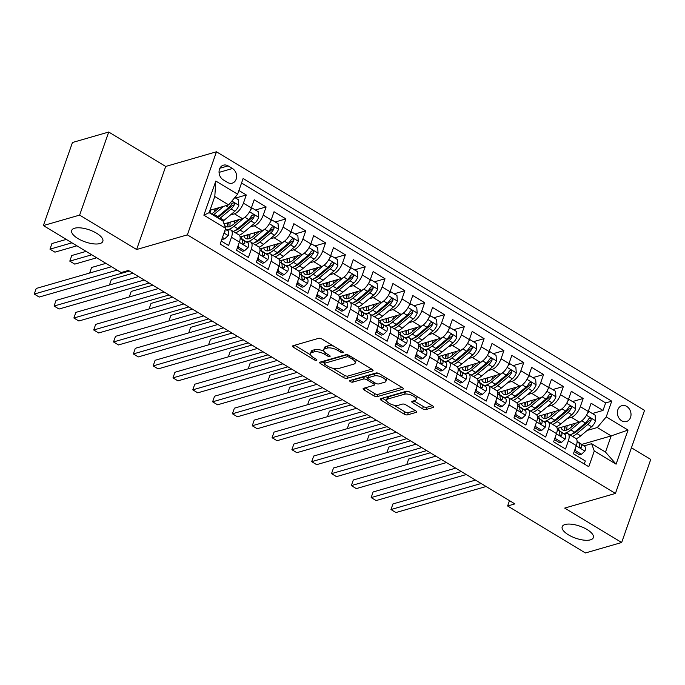 <?xml version="1.0" encoding="UTF-8"?>
<svg xmlns="http://www.w3.org/2000/svg" width="685" height="685" viewBox="0 0 685 685"><rect width="100%" height="100%" fill="white"/><g stroke="black" fill="none" stroke-linecap="round" stroke-linejoin="round"><path stroke-width="1.03" d="M343.057 352.689A1.772 0.685 -160.7 0 0 343.365 352.45A1.772 0.685 -160.7 0 0 342.688 351.576L322.018 339.092A2.534 0.976 -160.7 0 0 318.653 338.33L293.026 345.728A2.534 0.976 -160.7 0 0 292.581 346.062A2.534 0.976 -160.7 0 0 293.548 347.312L314.218 359.796A1.772 0.685 -160.7 0 0 316.573 360.327A1.772 0.685 -160.7 0 0 316.89 360.096A1.772 0.685 -160.7 0 0 316.213 359.223L313.533 357.604A8.1 3.125 -160.7 0 1 310.451 353.614A8.1 3.125 -160.7 0 1 311.863 352.527L314.004 351.91A8.1 3.125 -160.7 0 1 324.784 354.359L327.456 355.977A1.772 0.685 -160.7 0 0 329.819 356.508A1.772 0.685 -160.7 0 0 330.127 356.268A1.772 0.685 -160.7 0 0 329.451 355.395L326.779 353.785A8.1 3.125 -160.7 0 1 323.688 349.787A8.1 3.125 -160.7 0 1 325.11 348.708L327.242 348.091A8.1 3.125 -160.7 0 1 338.022 350.532L340.693 352.15A1.772 0.685 -160.7 0 0 343.057 352.689M565.082 524.513A16.5 6.37 -160.7 0 0 562.188 526.722A16.5 6.37 -160.7 0 0 571.889 536.663A16.5 6.37 -160.7 0 0 590.453 539.84A16.5 6.37 -160.7 0 0 593.338 537.631A16.5 6.37 -160.7 0 0 583.637 527.698A16.5 6.37 -160.7 0 0 565.082 524.513M74.588 228.233A16.5 6.37 -160.7 0 0 71.694 230.443A16.5 6.37 -160.7 0 0 81.395 240.375A16.5 6.37 -160.7 0 0 99.95 243.552A16.5 6.37 -160.7 0 0 102.844 241.351A16.5 6.37 -160.7 0 0 93.143 231.41A16.5 6.37 -160.7 0 0 74.588 228.233M626.715 406.402A8.254 6.687 73.9 0 0 621.912 405.657A8.254 6.687 73.9 0 0 617.373 412.533A8.254 6.687 73.9 0 0 621.68 420.77A8.254 6.687 73.9 0 0 626.484 421.515A8.254 6.687 73.9 0 0 631.022 414.639A8.254 6.687 73.9 0 0 626.715 406.402M422.576 408.791A2.534 0.976 -160.7 0 0 425.942 409.553L433.134 407.481A2.534 0.976 -160.7 0 0 433.579 407.138A2.534 0.976 -160.7 0 0 432.612 405.888L409.656 392.025A2.534 0.976 -160.7 0 0 406.291 391.263L380.663 398.661A2.534 0.976 -160.7 0 0 380.218 398.995A2.534 0.976 -160.7 0 0 381.185 400.245L404.141 414.108A2.534 0.976 -160.7 0 0 407.507 414.879L416.189 412.37A2.534 0.976 -160.7 0 0 416.634 412.027A2.534 0.976 -160.7 0 0 415.667 410.786L405.845 404.852A2.534 0.976 -160.7 0 0 402.48 404.082L398.173 405.332A6.773 2.612 -160.7 0 1 390.561 404.022A6.773 2.612 -160.7 0 1 386.58 399.946A6.773 2.612 -160.7 0 1 387.761 399.038L404.63 394.175A6.773 2.612 -160.7 0 1 412.25 395.476A6.773 2.612 -160.7 0 1 416.223 399.552A6.773 2.612 -160.7 0 1 415.041 400.46L412.224 401.273A2.534 0.976 -160.7 0 0 411.788 401.607A2.534 0.976 -160.7 0 0 412.747 402.857L422.576 408.791L423.364 406.548A2.534 0.976 -160.7 0 0 426.729 407.31L432.295 405.7M564.68 508.09L621.663 542.503L585.401 552.975L507.619 505.984L514.872 503.895L128.412 270.455L121.159 272.553L43.378 225.562L79.631 215.099L136.615 249.511L187.373 234.861L615.438 493.431L564.68 508.09M372.631 370.936A2.534 0.976 -160.7 0 0 373.077 370.594A2.534 0.976 -160.7 0 0 372.109 369.352L349.162 355.481A2.534 0.976 -160.7 0 0 345.788 354.719L320.169 362.117A2.534 0.976 -160.7 0 0 319.724 362.451A2.534 0.976 -160.7 0 0 320.683 363.701L343.639 377.572A2.534 0.976 -160.7 0 0 347.012 378.334L372.631 370.936L372.94 370.054M379.404 373.753L402.36 387.624A2.534 0.976 -160.7 0 1 403.328 388.866A2.534 0.976 -160.7 0 1 402.883 389.208L377.255 396.606A2.534 0.976 -160.7 0 1 373.89 395.836L364.069 389.902A2.534 0.976 -160.7 0 1 363.101 388.66A2.534 0.976 -160.7 0 1 363.547 388.318L373.933 385.321A2.534 0.976 -160.7 0 0 374.378 384.979A2.534 0.976 -160.7 0 0 373.411 383.737L366.895 379.798A2.534 0.976 -160.7 0 0 363.529 379.036L352.707 382.153A1.772 0.685 -160.7 0 1 350.72 381.819A1.772 0.685 -160.7 0 1 349.675 380.749A1.772 0.685 -160.7 0 1 349.984 380.509L376.039 372.991A2.534 0.976 -160.7 0 1 379.404 373.753M592.345 413.526L603.014 410.443L591.121 403.259L588.252 411.454L580.323 406.667A10.318 4.538 121.1 0 1 571.384 417.319L567.308 418.501M572.523 401.556L583.192 398.473L571.307 391.289L568.439 399.483L560.51 394.697A10.318 4.538 121.1 0 1 551.562 405.349L547.486 406.53M552.709 389.585L563.378 386.503L551.485 379.319L548.616 387.513L540.688 382.727A10.318 4.538 121.1 0 1 531.74 393.378L527.673 394.56M532.887 377.615L543.556 374.532L531.671 367.348L528.803 375.543L520.874 370.756A10.318 4.538 121.1 0 1 511.926 381.408L507.85 382.59M513.074 365.636L523.742 362.562L511.849 355.378L508.981 363.572L501.052 358.786A10.318 4.538 121.1 0 1 492.104 369.438L488.037 370.611M493.251 353.666L503.92 350.592L492.035 343.408L489.167 351.602L481.238 346.815A10.318 4.538 121.1 0 1 472.29 357.467L468.215 358.64M473.438 341.695L484.107 338.621L472.213 331.437L469.345 339.632L461.416 334.845A10.318 4.538 121.1 0 1 452.468 345.497L448.401 346.67M453.616 329.725L464.284 326.642L452.4 319.467L449.523 327.661L441.602 322.866A10.318 4.538 121.1 0 1 432.655 333.526L428.579 334.7M433.802 317.754L444.471 314.672L432.577 307.496L429.709 315.691L421.78 310.896A10.318 4.538 121.1 0 1 412.832 321.556L408.765 322.729M413.98 305.784L424.649 302.701L412.764 295.518L409.887 303.72L401.967 298.925A10.318 4.538 121.1 0 1 393.019 309.586L388.943 310.759M394.166 293.814L404.835 290.731L392.942 283.547L390.073 291.742L382.144 286.955A10.318 4.538 121.1 0 1 373.197 297.615L369.129 298.788M374.344 281.843L385.013 278.761L373.128 271.577L370.251 279.771L362.331 274.985A10.318 4.538 121.1 0 1 353.383 285.645L349.307 286.818M354.53 269.873L365.199 266.79L353.306 259.606L350.437 267.801L342.509 263.014A10.318 4.538 121.1 0 1 333.561 273.666L329.494 274.848M334.708 257.902L345.377 254.82L333.492 247.636L330.615 255.83L322.695 251.044A10.318 4.538 121.1 0 1 313.747 261.696L309.671 262.877M314.894 245.932L325.563 242.85L313.67 235.666L310.802 243.86L302.873 239.074A10.318 4.538 121.1 0 1 293.925 249.725L289.849 250.907M295.072 233.962L305.741 230.879L293.848 223.695L290.979 231.89L283.059 227.103A10.318 4.538 121.1 0 1 274.111 237.755L270.036 238.937M275.259 221.983L285.928 218.909L274.034 211.725L271.166 219.919L263.237 215.133A10.318 4.538 121.1 0 1 254.289 225.785L250.213 226.958M255.436 210.012L266.105 206.939L254.212 199.755L251.344 207.949A10.318 4.538 121.1 0 1 242.396 218.601L224.055 223.901M221.229 241.026L228.602 245.478L231.47 237.284A10.318 4.538 121.1 0 0 230.999 230.134A10.318 4.538 121.1 0 0 228.816 229.98L227.266 230.425M230.999 230.134L238.928 234.921A10.318 4.538 121.1 0 1 239.399 242.07L236.522 250.265L248.415 257.449L251.284 249.254A10.318 4.538 121.1 0 0 250.821 242.105A10.318 4.538 121.1 0 0 248.629 241.951L247.088 242.396M250.821 242.105L258.742 246.891A10.318 4.538 -58.9 0 1 259.213 254.041L256.344 262.244L268.237 269.419L271.106 261.225A10.318 4.538 121.1 0 0 270.635 254.075A10.318 4.538 121.1 0 0 268.451 253.921L266.902 254.366M270.635 254.075L278.564 258.861A10.318 4.538 -58.9 0 1 279.035 266.02L276.158 274.214L288.051 281.389L290.919 273.195A10.318 4.538 121.1 0 0 290.457 266.045A10.318 4.538 121.1 0 0 288.265 265.891L286.724 266.337M290.457 266.045L298.377 270.832A10.318 4.538 -58.9 0 1 298.848 277.99L295.98 286.184L307.873 293.368L310.742 285.166A10.318 4.538 121.1 0 0 310.271 278.016A10.318 4.538 121.1 0 0 308.087 277.862L306.537 278.307M310.271 278.016L318.2 282.802A10.318 4.538 -58.9 0 1 318.671 289.96L315.794 298.155L327.687 305.339L330.555 297.144A10.318 4.538 121.1 0 0 330.093 289.986A10.318 4.538 121.1 0 0 327.901 289.832L326.36 290.277M330.093 289.986L338.013 294.773A10.318 4.538 -58.9 0 1 338.484 301.931L335.616 310.125L347.509 317.309L350.377 309.115A10.318 4.538 121.1 0 0 349.907 301.957A10.318 4.538 121.1 0 0 347.723 301.802L346.173 302.248M349.907 301.957L357.835 306.743A10.318 4.538 -58.9 0 1 358.306 313.901L355.438 322.096L367.323 329.279L370.191 321.085A10.318 4.538 121.1 0 0 369.729 313.927A10.318 4.538 121.1 0 0 367.537 313.773L365.995 314.227M369.729 313.927L377.658 318.713A10.318 4.538 -58.9 0 1 378.12 325.872L375.252 334.066L387.145 341.25L390.013 333.056A10.318 4.538 121.1 0 0 389.542 325.897A10.318 4.538 121.1 0 0 387.359 325.752L385.809 326.197M389.542 325.897L397.471 330.692A10.318 4.538 -58.9 0 1 397.942 337.842L395.074 346.036L406.958 353.22L409.827 345.026A10.318 4.538 121.1 0 0 409.365 337.868A10.318 4.538 121.1 0 0 407.173 337.722L405.631 338.167M409.365 337.868L417.293 342.663A10.318 4.538 -58.9 0 1 417.756 349.812L414.887 358.007L426.781 365.191L429.649 356.996A10.318 4.538 121.1 0 0 429.178 349.838A10.318 4.538 121.1 0 0 426.995 349.692L425.445 350.138M429.178 349.838L437.107 354.633A10.318 4.538 -58.9 0 1 437.578 361.783L434.71 369.977L446.594 377.161L449.463 368.967A10.318 4.538 121.1 0 0 449 361.817A10.318 4.538 121.1 0 0 446.808 361.663L445.267 362.108M449 361.817L456.929 366.603A10.318 4.538 -58.9 0 1 457.392 373.753L454.523 381.947L466.416 389.131L469.285 380.937A10.318 4.538 121.1 0 0 468.814 373.787A10.318 4.538 121.1 0 0 466.631 373.633L465.081 374.078M468.814 373.787L476.743 378.574A10.318 4.538 -58.9 0 1 477.214 385.724L474.345 393.918L486.23 401.102L489.107 392.907A10.318 4.538 121.1 0 0 488.636 385.758A10.318 4.538 121.1 0 0 486.444 385.604L484.903 386.049M488.636 385.758L496.565 390.544A10.318 4.538 -58.9 0 1 497.027 397.694L494.159 405.897L506.052 413.072L508.921 404.878A10.318 4.538 121.1 0 0 508.45 397.728A10.318 4.538 121.1 0 0 506.266 397.574L504.717 398.019M508.45 397.728L516.379 402.515A10.318 4.538 -58.9 0 1 516.85 409.673L513.981 417.867L525.866 425.042L528.743 416.848A10.318 4.538 121.1 0 0 528.272 409.698A10.318 4.538 121.1 0 0 526.08 409.544L524.539 409.99M528.272 409.698L536.201 414.485A10.318 4.538 -58.9 0 1 536.663 421.643L533.795 429.837L545.688 437.021L548.557 428.819A10.318 4.538 121.1 0 0 548.086 421.669A10.318 4.538 121.1 0 0 545.902 421.515L544.361 421.96M548.086 421.669L556.014 426.455A10.318 4.538 -58.9 0 1 556.485 433.614L553.617 441.808L565.502 448.992L568.379 440.797A10.318 4.538 121.1 0 0 567.908 433.639A10.318 4.538 121.1 0 0 565.716 433.485L564.175 433.93M588.252 411.454A10.318 4.538 -58.9 0 1 579.304 422.114L557.205 428.493M568.439 399.483A10.318 4.538 -58.9 0 1 559.491 410.144L537.382 416.523M548.616 387.513A10.318 4.538 -58.9 0 1 539.669 398.165L517.569 404.552M528.803 375.543A10.318 4.538 -58.9 0 1 519.855 386.194L497.747 392.582M508.981 363.572A10.318 4.538 -58.9 0 1 500.033 374.224L477.924 380.612M489.167 351.602A10.318 4.538 -58.9 0 1 480.219 362.254L458.111 368.641M469.345 339.632A10.318 4.538 -58.9 0 1 460.397 350.283L438.289 356.671M449.523 327.661A10.318 4.538 -58.9 0 1 440.583 338.313L418.475 344.692M429.709 315.691A10.318 4.538 -58.9 0 1 420.761 326.343L398.653 332.722M409.887 303.72A10.318 4.538 -58.9 0 1 400.948 314.372L378.839 320.751M390.073 291.742A10.318 4.538 -58.9 0 1 381.125 302.402L359.017 308.781M370.251 279.771A10.318 4.538 -58.9 0 1 361.312 290.431L339.203 296.81M350.437 267.801A10.318 4.538 -58.9 0 1 341.49 278.461L319.381 284.84M330.615 255.83A10.318 4.538 -58.9 0 1 321.676 266.491L299.568 272.87M310.802 243.86A10.318 4.538 -58.9 0 1 301.854 254.52L279.745 260.899M290.979 231.89A10.318 4.538 -58.9 0 1 282.04 242.541L259.932 248.929M271.166 219.919A10.318 4.538 -58.9 0 1 262.218 230.571L240.11 236.959M223.216 179.804L227.574 182.441A7.997 6.482 73.9 0 0 232.232 183.16A7.997 6.482 73.9 0 0 236.625 176.499A7.997 6.482 73.9 0 0 232.455 168.519L228.096 165.89A7.997 6.482 73.9 0 0 223.438 165.171A7.997 6.482 73.9 0 0 219.046 171.824A7.997 6.482 73.9 0 0 223.216 179.804M187.373 234.861L216.46 151.787L644.534 410.366L615.438 493.431M603.014 410.443L605.651 402.926L611.739 401.162L243.124 178.502L237.618 194.215L228.67 204.875L209.978 210.269M611.739 401.162L606.234 416.882L628.034 430.052L616.08 464.173L594.289 451.004L588.783 466.725L220.168 244.057L225.665 228.345L203.865 215.176L215.818 181.054L237.618 194.215M235.614 198.042L246.292 194.968L243.415 203.162A10.318 4.538 121.1 0 1 234.475 213.814L230.4 214.987M584.262 463.993L585.324 460.962L573.431 453.778L576.299 445.584A10.318 4.538 -58.9 0 0 575.837 438.426L567.908 433.639M266.105 206.939L263.237 215.133M285.928 218.909L283.059 227.103M305.741 230.879L302.873 239.074M325.563 242.85L322.695 251.044M345.377 254.82L342.509 263.014M365.199 266.79L362.331 274.985M385.013 278.761L382.144 286.955M404.835 290.731L401.967 298.925M424.649 302.701L421.78 310.896M444.471 314.672L441.602 322.866M464.284 326.642L461.416 334.845M484.107 338.621L481.238 346.815M503.92 350.592L501.052 358.786M523.742 362.562L520.874 370.756M543.556 374.532L540.688 382.727M563.378 386.503L560.51 394.697M583.192 398.473L580.323 406.667M605.651 402.926L241.548 182.989M246.292 194.968L238.919 190.516M581.762 444.402L611.166 435.917L597.286 427.534L587.122 430.471M228.67 204.875L214.799 196.492L209.139 212.658L223.01 221.041L225.665 228.345M136.615 249.511L165.702 166.446L108.727 132.025L79.631 215.099M108.727 132.025L72.464 142.497L43.378 225.562M621.663 542.503L650.75 459.438L631.433 447.767M165.702 166.446L216.46 151.787M509.486 500.641L507.619 505.984M583.997 445.901L591.626 443.7L605.497 452.083L611.166 435.917L628.034 430.052M594.289 451.004L591.626 443.7M597.286 427.534L606.234 416.882M214.799 196.492L215.818 181.054M209.139 212.658L203.865 215.176M616.08 464.173L605.497 452.083M333.775 346.19A8.1 3.125 -160.7 0 0 328.029 345.848L327.242 348.091M323.688 349.787L324.476 347.543A8.1 3.125 -160.7 0 1 325.889 346.464L328.029 345.848M323.945 351.251A8.1 3.125 -160.7 0 0 314.792 349.667L314.004 351.91M310.451 353.614L311.238 351.371A8.1 3.125 -160.7 0 1 312.651 350.283L314.792 349.667M294.653 345.257L310.605 354.899M332.679 368.222L344.427 375.32A2.534 0.976 -160.7 0 0 347.8 376.091L371.792 369.155M321.787 361.646L324.279 363.153M349.307 357.347A1.772 0.685 -160.7 0 0 346.944 356.817L324.45 363.307A1.772 0.685 -160.7 0 0 324.142 363.547A1.772 0.685 -160.7 0 0 324.818 364.42L327.644 366.124A8.1 3.125 -160.7 0 0 338.424 368.564L353.794 364.129A8.1 3.125 -160.7 0 0 355.215 363.05A8.1 3.125 -160.7 0 0 352.124 359.051L349.307 357.347L349.821 355.883M324.142 363.547L324.93 361.303A1.772 0.685 -160.7 0 1 325.238 361.063L347.175 354.736M355.215 363.05L356.003 360.798A8.1 3.125 -160.7 0 0 355.84 359.522M402.044 387.427L378.043 394.354L377.255 396.606M365.165 387.847L374.678 393.592A2.534 0.976 -160.7 0 0 378.043 394.354M368.008 377.743L367.682 377.555A2.534 0.976 -160.7 0 0 364.317 376.784L353.494 379.91L352.707 382.153M352.287 379.85A1.772 0.685 -160.7 0 0 353.494 379.91M384.722 382.204A6.773 2.612 -160.7 0 0 385.903 381.305A6.773 2.612 -160.7 0 0 381.93 377.221A6.773 2.612 -160.7 0 0 374.31 375.919L368.367 377.632A2.534 0.976 -160.7 0 0 367.922 377.974A2.534 0.976 -160.7 0 0 368.89 379.225L375.406 383.155A2.534 0.976 -160.7 0 0 378.779 383.925L384.722 382.204M385.903 381.305L386.691 379.053A6.773 2.612 -160.7 0 0 386.614 378.111M379.636 373.899A6.773 2.612 -160.7 0 0 375.097 373.676L374.31 375.919M367.922 377.974L368.71 375.731A2.534 0.976 -160.7 0 1 369.155 375.389L375.097 373.676M413.851 400.802L423.364 406.548M416.223 399.552L417.011 397.309A6.773 2.612 -160.7 0 0 416.968 396.444M409.784 392.103A6.773 2.612 -160.7 0 0 405.417 391.923L404.63 394.175M386.58 399.946L387.367 397.702A6.773 2.612 -160.7 0 1 388.549 396.795L405.417 391.923M393.806 405.152L404.929 411.865A2.534 0.976 -160.7 0 0 408.294 412.627L415.358 410.589M382.29 398.19L386.623 400.811M219.508 207.521L214.14 212.016A16.372 7.21 121.1 0 1 211.314 213.968M223.712 206.305L214.08 214.379A19.728 8.682 121.1 0 1 213.181 215.099M234.818 197.563L238.414 199.729L238.817 205.423A6.833 3.005 121.1 0 1 234.878 211.237L223.986 220.364A19.728 8.682 121.1 0 1 223.045 221.118M214.379 211.819A16.372 7.21 121.1 0 1 215.09 209.345A8.126 3.579 -58.9 0 0 215.278 208.737M66.299 239.407L51.94 243.552L49.971 249.169L54.928 252.157L76.9 245.812M219.32 218.806A19.728 8.682 -58.9 0 0 220.219 218.095L231.119 208.959A6.833 3.005 -58.9 0 0 234.287 204.883L234.45 203.847L233.611 202.7L231.907 203.445A6.833 3.005 121.1 0 1 228.739 207.521L217.839 216.657A19.728 8.682 121.1 0 1 216.948 217.376M234.287 204.883L232.198 205.483A3.485 1.533 121.1 0 1 231.179 206.596L220.287 215.732A16.372 7.21 121.1 0 1 217.453 217.684M210.132 213.258A16.372 7.21 121.1 0 1 210.483 210.124M71.951 242.824L49.971 249.169M222.479 237.438L224.731 238.8L228.285 235.503A6.833 3.005 -58.9 0 0 227.985 230.913L225.382 229.158M222 238.825L222.848 239.339L224.731 238.8M111.509 266.722L36.219 288.453L34.25 294.07L117.161 270.13M34.25 294.07L39.208 297.059L129.362 271.029M224.312 232.326L224.928 231.599A6.833 3.005 -58.9 0 0 224.997 230.271M239.33 219.491L233.962 223.986A16.372 7.21 121.1 0 1 225.819 226.461A16.372 7.21 121.1 0 1 224.081 223.892M244.057 217.839L233.893 226.35A19.728 8.682 121.1 0 1 226.504 229.912M251.172 208.437L252.285 208.112L258.228 211.699L258.639 217.393A6.833 3.005 121.1 0 1 254.7 223.207L243.8 232.335A19.728 8.682 121.1 0 1 239.296 235.212M234.193 223.79A16.372 7.21 121.1 0 1 234.912 221.315A8.126 3.579 -58.9 0 0 235.101 220.707M252.285 208.112L250.684 209.593M86.113 251.378L71.762 255.522L69.793 261.139L74.751 264.127L96.722 257.783M235.597 232.909A19.728 8.682 -58.9 0 0 240.041 230.066L250.933 220.93A6.833 3.005 -58.9 0 0 254.101 216.854L254.263 215.818L253.424 214.67L251.729 215.415A6.833 3.005 121.1 0 1 248.552 219.491L237.661 228.627A19.728 8.682 121.1 0 1 233.217 231.47M228.37 222.651A19.728 8.682 -58.9 0 0 227.84 226.144M227.617 222.873A16.372 7.21 -58.9 0 0 228.105 226.932M254.101 216.854L252.02 217.453A3.485 1.533 121.1 0 1 251.001 218.566L240.101 227.703A16.372 7.21 121.1 0 1 235.066 230.511M230.014 226.452A16.372 7.21 121.1 0 1 230.306 222.094M91.764 254.794L69.793 261.139M259.144 231.461L253.784 235.957A16.372 7.21 121.1 0 1 245.641 238.431A16.372 7.21 121.1 0 1 243.903 235.863M263.871 229.809L253.715 238.32A19.728 8.682 121.1 0 1 246.326 241.882M242.088 239.031A19.728 8.682 121.1 0 1 241.531 236.548M270.986 220.407L272.099 220.082L278.05 223.67L278.452 229.364A6.833 3.005 121.1 0 1 274.514 235.178L263.622 244.305A19.728 8.682 121.1 0 1 259.118 247.182M254.015 235.768A16.372 7.21 121.1 0 1 254.726 233.285A8.126 3.579 -58.9 0 0 254.914 232.686M272.099 220.082L270.507 221.563M105.935 263.348L91.576 267.492L89.641 273.032M255.411 244.879A19.728 8.682 -58.9 0 0 259.855 242.036L270.755 232.9A6.833 3.005 -58.9 0 0 273.923 228.824L274.086 227.788L273.246 226.641L271.543 227.386A6.833 3.005 121.1 0 1 268.374 231.461L257.483 240.598A19.728 8.682 121.1 0 1 253.039 243.44M248.193 234.621A19.728 8.682 -58.9 0 0 247.662 238.115M247.431 234.844A16.372 7.21 -58.9 0 0 247.927 238.902M273.923 228.824L271.834 229.424A3.485 1.533 121.1 0 1 270.815 230.537L259.923 239.673A16.372 7.21 121.1 0 1 254.888 242.481M249.837 238.423A16.372 7.21 121.1 0 1 250.119 234.065M278.966 243.432L273.598 247.936A16.372 7.21 121.1 0 1 265.455 250.402A16.372 7.21 121.1 0 1 263.716 247.833M283.693 241.779L273.529 250.299A19.728 8.682 121.1 0 1 266.148 253.852M261.901 251.001A19.728 8.682 121.1 0 1 261.353 248.518M290.808 232.378L291.921 232.052L297.864 235.649L298.275 241.334A6.833 3.005 121.1 0 1 294.336 247.148L283.444 256.284A19.728 8.682 121.1 0 1 278.932 259.153M273.829 247.739A16.372 7.21 121.1 0 1 274.548 245.256A8.126 3.579 -58.9 0 0 274.736 244.656M291.921 232.052L290.32 233.534M133.001 273.229L111.398 279.463L109.454 285.003M275.233 256.849A19.728 8.682 -58.9 0 0 279.677 254.007L290.568 244.87A6.833 3.005 -58.9 0 0 293.737 240.795L293.899 239.759L293.06 238.611L291.365 239.356A6.833 3.005 121.1 0 1 288.188 243.432L277.297 252.568A19.728 8.682 121.1 0 1 272.853 255.411M268.006 246.591A19.728 8.682 -58.9 0 0 267.475 250.085M267.253 246.814A16.372 7.21 -58.9 0 0 267.741 250.873M293.737 240.795L291.656 241.394A3.485 1.533 121.1 0 1 290.637 242.507L279.745 251.643A16.372 7.21 121.1 0 1 274.702 254.452M269.65 250.402A16.372 7.21 121.1 0 1 269.941 246.035M298.78 255.402L293.42 259.906A16.372 7.21 121.1 0 1 285.277 262.372A16.372 7.21 121.1 0 1 283.539 259.803M303.506 253.75L293.351 262.269A19.728 8.682 121.1 0 1 285.962 265.831M281.723 262.971A19.728 8.682 121.1 0 1 281.167 260.488M310.622 244.348L311.735 244.023L317.686 247.619L318.088 253.304A6.833 3.005 121.1 0 1 314.15 259.118L303.258 268.255A19.728 8.682 121.1 0 1 298.754 271.123M293.651 259.709A16.372 7.21 121.1 0 1 294.362 257.226A8.126 3.579 -58.9 0 0 294.55 256.627M311.735 244.023L310.142 245.504M152.823 285.2L131.212 291.433L129.277 296.973M295.047 268.82A19.728 8.682 -58.9 0 0 299.491 265.977L310.391 256.841A6.833 3.005 -58.9 0 0 313.559 252.765L313.721 251.729L312.882 250.582L311.178 251.326A6.833 3.005 121.1 0 1 308.01 255.411L297.119 264.538A19.728 8.682 121.1 0 1 292.675 267.381M287.828 258.562A19.728 8.682 -58.9 0 0 287.298 262.055M287.066 258.784A16.372 7.21 -58.9 0 0 287.563 262.843M313.559 252.765L311.469 253.364A3.485 1.533 121.1 0 1 310.451 254.477L299.559 263.614A16.372 7.21 121.1 0 1 294.524 266.422M289.472 262.372A16.372 7.21 121.1 0 1 289.755 258.005M238.431 244.819L238.603 247.174L244.545 250.77L248.098 247.473A6.833 3.005 -58.9 0 0 247.807 242.884L241.582 238.688A19.728 8.682 -58.9 0 0 241.42 238.594A19.728 8.682 -58.9 0 0 241.257 238.5M237.293 248.073L242.661 251.309L244.545 250.77M138.576 276.594L56.033 300.424L54.072 306.041L144.227 280.011M54.072 306.041L59.021 309.029L149.184 282.999M240.187 238.183L241.659 239.168A6.833 3.005 121.1 0 1 242.37 242.13L243.38 244.22L244.75 243.569A6.833 3.005 -58.9 0 0 244.04 240.606L240.195 238.02M238.603 247.174L237.498 247.499M258.254 256.789L258.425 259.144L264.367 262.74L267.921 259.444A6.833 3.005 -58.9 0 0 267.63 254.854L261.396 250.659A19.728 8.682 -58.9 0 0 261.242 250.564A19.728 8.682 -58.9 0 0 261.079 250.47M257.115 260.043L262.483 263.28L264.367 262.74M158.398 288.565L75.855 312.394L73.886 318.011L164.049 291.981M73.886 318.011L78.843 321L169.007 294.978M260.009 250.153L261.482 251.138A6.833 3.005 121.1 0 1 262.184 254.101L263.203 256.19L264.564 255.539A6.833 3.005 -58.9 0 0 263.862 252.577L260.009 249.991M258.425 259.144L257.312 259.469M278.067 268.76L278.238 271.114L284.181 274.711L287.734 271.414A6.833 3.005 -58.9 0 0 287.443 266.825L281.218 262.638A19.728 8.682 -58.9 0 0 281.055 262.535A19.728 8.682 -58.9 0 0 280.893 262.441M276.928 272.013L282.297 275.25L284.181 274.711M178.211 300.535L95.669 324.373L93.708 329.982L183.863 303.952M93.708 329.982L98.657 332.978L188.82 306.949M279.831 262.124L281.304 263.117A6.833 3.005 121.1 0 1 282.006 266.071L283.016 268.16L284.386 267.51A6.833 3.005 -58.9 0 0 283.676 264.547L279.831 261.961M278.238 271.114L277.134 271.44M297.889 280.739L298.061 283.093L304.003 286.681L307.556 283.384A6.833 3.005 -58.9 0 0 307.265 278.795L301.032 274.608A19.728 8.682 -58.9 0 0 300.878 274.505A19.728 8.682 -58.9 0 0 300.715 274.411M296.751 283.984L302.119 287.229L304.003 286.681M198.034 312.506L115.491 336.344L113.522 341.952L203.685 315.922M113.522 341.952L118.479 344.949L208.642 318.919M299.645 274.094L301.117 275.087A6.833 3.005 121.1 0 1 301.82 278.041L302.839 280.131L304.2 279.48A6.833 3.005 -58.9 0 0 303.498 276.517L299.645 273.931M298.061 283.093L296.947 283.41M318.602 267.373L313.233 271.876A16.372 7.21 121.1 0 1 305.09 274.342A16.372 7.21 121.1 0 1 303.352 271.774M323.329 265.72L313.165 274.24A19.728 8.682 121.1 0 1 305.784 277.802M301.537 274.942A19.728 8.682 121.1 0 1 300.989 272.459M330.444 256.318L331.557 255.993L337.5 259.589L337.91 265.275A6.833 3.005 121.1 0 1 333.972 271.089L323.08 280.225A19.728 8.682 121.1 0 1 318.568 283.093M313.465 271.68A16.372 7.21 121.1 0 1 314.184 269.196A8.126 3.579 -58.9 0 0 314.372 268.597M331.557 255.993L329.956 257.474M172.637 297.17L151.034 303.412L149.09 308.944M314.869 280.79A19.728 8.682 -58.9 0 0 319.313 277.947L330.204 268.811A6.833 3.005 -58.9 0 0 333.372 264.735L333.544 263.699L332.696 262.552L331.001 263.297A6.833 3.005 121.1 0 1 327.824 267.381L316.932 276.509A19.728 8.682 121.1 0 1 312.488 279.352M307.651 270.532A19.728 8.682 -58.9 0 0 307.111 274.034M306.889 270.755A16.372 7.21 -58.9 0 0 307.377 274.813M333.372 264.735L331.292 265.335A3.485 1.533 121.1 0 1 330.273 266.448L319.381 275.584A16.372 7.21 121.1 0 1 314.338 278.393M309.286 274.342A16.372 7.21 121.1 0 1 309.577 269.976M317.703 292.709L317.874 295.064L323.817 298.651L327.37 295.355A6.833 3.005 -58.9 0 0 327.079 290.765L320.854 286.578A19.728 8.682 -58.9 0 0 320.691 286.476A19.728 8.682 -58.9 0 0 320.529 286.381M316.564 295.954L321.933 299.199L323.817 298.651M217.847 324.484L135.305 348.314L133.344 353.922L223.498 327.892M133.344 353.922L138.293 356.919L228.456 330.889M319.467 286.065L320.94 287.058A6.833 3.005 121.1 0 1 321.642 290.012L322.652 292.101L324.022 291.45A6.833 3.005 -58.9 0 0 323.311 288.496L319.467 285.902M317.874 295.064L316.77 295.381M338.416 279.343L333.056 283.847A16.372 7.21 121.1 0 1 324.913 286.313A16.372 7.21 121.1 0 1 323.174 283.744M343.142 277.69L332.987 286.21A19.728 8.682 121.1 0 1 325.598 289.772M321.359 286.912A19.728 8.682 121.1 0 1 320.803 284.429M350.258 268.289L351.371 267.963L357.322 271.56L357.724 277.245A6.833 3.005 121.1 0 1 353.785 283.059L342.894 292.195A19.728 8.682 121.1 0 1 338.39 295.064M333.287 283.65A16.372 7.21 121.1 0 1 333.997 281.167A8.126 3.579 -58.9 0 0 334.186 280.567M351.371 267.963L349.778 269.445M192.459 309.14L170.848 315.383L168.912 320.914M334.682 292.76A19.728 8.682 -58.9 0 0 339.126 289.918L350.026 280.781A6.833 3.005 -58.9 0 0 353.195 276.706L353.357 275.67L352.518 274.522L350.814 275.267A6.833 3.005 121.1 0 1 347.646 279.352L336.755 288.479A19.728 8.682 121.1 0 1 332.311 291.33M327.464 282.511A19.728 8.682 -58.9 0 0 326.933 286.005M326.702 282.725A16.372 7.21 -58.9 0 0 327.199 286.784M353.195 276.706L351.105 277.305A3.485 1.533 121.1 0 1 350.086 278.418L339.195 287.554A16.372 7.21 121.1 0 1 334.16 290.363M329.108 286.313A16.372 7.21 121.1 0 1 329.391 281.946M337.525 304.679L337.696 307.034L343.639 310.622L347.192 307.334A6.833 3.005 -58.9 0 0 346.901 302.736L340.668 298.549A19.728 8.682 -58.9 0 0 340.513 298.446A19.728 8.682 -58.9 0 0 340.351 298.352M336.386 307.925L341.755 311.17L343.639 310.622M237.669 336.455L155.127 360.284L153.157 365.893L243.321 339.863M153.157 365.893L158.115 368.89L248.278 342.86M339.281 298.035L340.753 299.028A6.833 3.005 121.1 0 1 341.455 301.991L342.474 304.072L343.836 303.421A6.833 3.005 -58.9 0 0 343.134 300.467L339.281 297.872M337.696 307.034L336.583 307.351M358.238 291.313L352.869 295.817A16.372 7.21 121.1 0 1 344.726 298.283A16.372 7.21 121.1 0 1 342.988 295.714M362.964 289.661L352.801 298.18A19.728 8.682 121.1 0 1 345.42 301.742M341.173 298.891A19.728 8.682 121.1 0 1 340.625 296.399M370.08 280.259L371.193 279.934L377.135 283.53L377.546 289.216A6.833 3.005 121.1 0 1 373.608 295.029L362.716 304.166A19.728 8.682 121.1 0 1 358.204 307.034M353.1 295.62A16.372 7.21 121.1 0 1 353.82 293.137A8.126 3.579 -58.9 0 0 354.008 292.538M371.193 279.934L369.592 281.415M212.273 321.111L190.67 327.353L188.726 332.893M354.505 304.731A19.728 8.682 -58.9 0 0 358.949 301.888L369.84 292.76A6.833 3.005 -58.9 0 0 373.008 288.676L373.179 287.64L372.332 286.493L370.636 287.238A6.833 3.005 121.1 0 1 367.46 291.322L356.568 300.45A19.728 8.682 121.1 0 1 352.124 303.301M347.286 294.481A19.728 8.682 -58.9 0 0 346.756 297.975M346.524 294.696A16.372 7.21 -58.9 0 0 347.012 298.754M373.008 288.676L370.927 289.275A3.485 1.533 121.1 0 1 369.909 290.397L359.017 299.525A16.372 7.21 121.1 0 1 353.974 302.333M348.922 298.283A16.372 7.21 121.1 0 1 349.213 293.925M357.339 316.65L357.51 319.005L363.452 322.592L367.006 319.304A6.833 3.005 -58.9 0 0 366.715 314.706L360.49 310.519A19.728 8.682 -58.9 0 0 360.327 310.416A19.728 8.682 -58.9 0 0 360.164 310.322M356.2 319.895L361.569 323.14L363.452 322.592M257.483 348.425L174.94 372.255L172.98 377.863L263.134 351.833M172.98 377.863L177.929 380.86L268.092 354.83M359.103 310.005L360.575 310.999A6.833 3.005 121.1 0 1 361.278 313.961L362.288 316.042L363.658 315.391A6.833 3.005 -58.9 0 0 362.947 312.437L359.103 309.843M357.51 319.005L356.405 319.321M378.051 303.284L372.691 307.788A16.372 7.21 121.1 0 1 364.548 310.262A16.372 7.21 121.1 0 1 362.81 307.685M382.778 301.631L372.623 310.151A19.728 8.682 121.1 0 1 365.233 313.713M360.995 310.862A19.728 8.682 121.1 0 1 360.438 308.37M389.893 292.23L391.007 291.913L396.957 295.5L397.36 301.186A6.833 3.005 121.1 0 1 393.421 307L382.53 316.136A19.728 8.682 121.1 0 1 378.026 319.005M372.923 307.591A16.372 7.21 121.1 0 1 373.633 305.116A8.126 3.579 -58.9 0 0 373.822 304.508M391.007 291.913L389.414 293.385M232.095 333.081L210.483 339.323L208.548 344.863M374.327 316.71A19.728 8.682 -58.9 0 0 378.762 313.858L389.662 304.731A6.833 3.005 -58.9 0 0 392.83 300.647L392.993 299.61L392.154 298.463L390.45 299.208A6.833 3.005 121.1 0 1 387.282 303.292L376.39 312.428A19.728 8.682 121.1 0 1 371.946 315.271M367.1 306.452A19.728 8.682 -58.9 0 0 366.569 309.945M366.338 306.666A16.372 7.21 -58.9 0 0 366.835 310.725M392.83 300.647L390.741 301.254A3.485 1.533 121.1 0 1 389.722 302.368L378.831 311.495A16.372 7.21 121.1 0 1 373.796 314.304M368.744 310.254A16.372 7.21 121.1 0 1 369.035 305.895M377.161 328.62L377.332 330.975L383.275 334.563L386.828 331.275A6.833 3.005 -58.9 0 0 386.537 326.676L380.303 322.489A19.728 8.682 -58.9 0 0 380.149 322.387A19.728 8.682 -58.9 0 0 379.987 322.292M376.022 331.865L381.391 335.111L383.275 334.563M277.305 360.396L194.763 384.225L192.793 389.833L282.956 363.812M192.793 389.833L197.751 392.83L287.914 366.8M378.916 321.976L380.389 322.969A6.833 3.005 121.1 0 1 381.1 325.932L382.11 328.012L383.472 327.361A6.833 3.005 -58.9 0 0 382.769 324.407L378.916 321.813M377.332 330.975L376.219 331.292M397.874 315.254L392.505 319.758A16.372 7.21 121.1 0 1 384.362 322.233A16.372 7.21 121.1 0 1 382.624 319.664M402.6 313.602L392.436 322.121A19.728 8.682 121.1 0 1 385.056 325.683M380.809 322.832A19.728 8.682 121.1 0 1 380.261 320.34M409.716 304.2L410.829 303.883L416.771 307.471L417.182 313.156A6.833 3.005 121.1 0 1 413.243 318.97L402.352 328.106A19.728 8.682 121.1 0 1 397.848 330.975M392.736 319.561A16.372 7.21 121.1 0 1 393.455 317.087A8.126 3.579 -58.9 0 0 393.644 316.479M410.829 303.883L409.228 305.356M251.909 345.052L230.306 351.294L228.362 356.834M394.14 328.68A19.728 8.682 -58.9 0 0 398.584 325.829L409.476 316.701A6.833 3.005 -58.9 0 0 412.644 312.617L412.815 311.589L411.968 310.433L410.272 311.187A6.833 3.005 121.1 0 1 407.095 315.263L396.204 324.399A19.728 8.682 121.1 0 1 391.76 327.242M386.922 318.422A19.728 8.682 -58.9 0 0 386.391 321.916M386.16 318.636A16.372 7.21 -58.9 0 0 386.648 322.695M412.644 312.617L410.563 313.225A3.485 1.533 121.1 0 1 409.544 314.338L398.653 323.466A16.372 7.21 121.1 0 1 393.61 326.274M388.558 322.224A16.372 7.21 121.1 0 1 388.849 317.866M417.687 327.233L412.327 331.728A16.372 7.21 121.1 0 1 404.184 334.203A16.372 7.21 121.1 0 1 402.446 331.634M422.414 325.572L412.259 334.092A19.728 8.682 121.1 0 1 404.869 337.654M400.631 334.802A19.728 8.682 121.1 0 1 400.074 332.311M429.529 316.17L430.642 315.853L436.593 319.441L436.996 325.127A6.833 3.005 121.1 0 1 433.057 330.941L422.166 340.077A19.728 8.682 121.1 0 1 417.662 342.945M412.558 331.531A16.372 7.21 121.1 0 1 413.269 329.057A8.126 3.579 -58.9 0 0 413.466 328.449M430.642 315.853L429.05 317.335M271.731 357.022L250.119 363.264L248.184 368.804M413.963 340.65A19.728 8.682 -58.9 0 0 418.398 337.799L429.298 328.672A6.833 3.005 -58.9 0 0 432.466 324.587L432.629 323.56L431.79 322.412L430.086 323.157A6.833 3.005 121.1 0 1 426.918 327.233L416.026 336.369A19.728 8.682 121.1 0 1 411.582 339.212M406.736 330.393A19.728 8.682 -58.9 0 0 406.205 333.886M405.974 330.615A16.372 7.21 -58.9 0 0 406.47 334.665M432.466 324.587L430.377 325.195A3.485 1.533 121.1 0 1 429.358 326.308L418.466 335.436A16.372 7.21 121.1 0 1 413.432 338.253M408.38 334.194A16.372 7.21 121.1 0 1 408.671 329.836M437.509 339.203L432.141 343.699A16.372 7.21 121.1 0 1 423.998 346.173A16.372 7.21 121.1 0 1 422.26 343.605M442.236 337.542L432.072 346.062A19.728 8.682 121.1 0 1 424.691 349.624M420.444 346.773A19.728 8.682 121.1 0 1 419.896 344.29M449.351 328.141L450.465 327.824L456.407 331.412L456.818 337.097A6.833 3.005 121.1 0 1 452.879 342.911L441.988 352.047A19.728 8.682 121.1 0 1 437.484 354.916M432.372 343.502A16.372 7.21 121.1 0 1 433.091 341.027A8.126 3.579 -58.9 0 0 433.28 340.419M450.465 327.824L448.863 329.305M291.545 369.001L269.941 375.234L267.998 380.774M433.776 352.621A19.728 8.682 -58.9 0 0 438.22 349.778L449.112 340.642A6.833 3.005 -58.9 0 0 452.288 336.558L452.451 335.53L451.603 334.383L449.908 335.128A6.833 3.005 121.1 0 1 446.74 339.203L435.84 348.34A19.728 8.682 121.1 0 1 431.396 351.182M426.558 342.363A19.728 8.682 -58.9 0 0 426.027 345.856M425.796 342.586A16.372 7.21 -58.9 0 0 426.284 346.644M452.288 336.558L450.199 337.166A3.485 1.533 121.1 0 1 449.18 338.279L438.289 347.415A16.372 7.21 121.1 0 1 433.245 350.223M428.193 346.165A16.372 7.21 121.1 0 1 428.485 341.806M457.332 351.174L451.963 355.669A16.372 7.21 121.1 0 1 443.82 358.144A16.372 7.21 121.1 0 1 442.082 355.575M462.05 349.513L451.894 358.032A19.728 8.682 121.1 0 1 444.505 361.594M440.267 358.743A19.728 8.682 121.1 0 1 439.71 356.26M469.165 340.111L470.278 339.794L476.229 343.382L476.64 349.076A6.833 3.005 121.1 0 1 472.701 354.89L461.801 364.018A19.728 8.682 121.1 0 1 457.297 366.895M452.194 355.472A16.372 7.21 121.1 0 1 452.905 352.998A8.126 3.579 -58.9 0 0 453.102 352.39M470.278 339.794L468.686 341.276M311.367 380.971L289.755 387.205L287.82 392.745M453.598 364.591A19.728 8.682 -58.9 0 0 458.034 361.748L468.934 352.612A6.833 3.005 -58.9 0 0 472.102 348.537L472.265 347.5L471.426 346.353L469.722 347.098A6.833 3.005 121.1 0 1 466.553 351.174L455.662 360.31A19.728 8.682 121.1 0 1 451.218 363.153M446.372 354.333A19.728 8.682 -58.9 0 0 445.841 357.827M445.61 354.556A16.372 7.21 -58.9 0 0 446.106 358.615M472.102 348.537L470.013 349.136A3.485 1.533 121.1 0 1 469.002 350.249L458.102 359.385A16.372 7.21 121.1 0 1 453.068 362.194M448.016 358.135A16.372 7.21 121.1 0 1 448.307 353.777M477.145 363.144L471.777 367.639A16.372 7.21 121.1 0 1 463.634 370.114A16.372 7.21 121.1 0 1 461.904 367.545M481.872 361.492L471.708 370.003A19.728 8.682 121.1 0 1 464.327 373.565M460.08 370.713A19.728 8.682 121.1 0 1 459.532 368.23M488.987 352.081L490.1 351.765L496.043 355.352L496.454 361.046A6.833 3.005 121.1 0 1 492.515 366.86L481.623 375.988A19.728 8.682 121.1 0 1 477.12 378.865M472.016 367.443A16.372 7.21 121.1 0 1 472.727 364.968A8.126 3.579 -58.9 0 0 472.915 364.36M490.1 351.765L488.499 353.246M331.18 392.942L309.577 399.175L307.633 404.715M473.412 376.562A19.728 8.682 -58.9 0 0 477.856 373.719L488.747 364.583A6.833 3.005 -58.9 0 0 491.924 360.507L492.087 359.471L491.239 358.324L489.544 359.068A6.833 3.005 121.1 0 1 486.376 363.144L475.476 372.28A19.728 8.682 121.1 0 1 471.032 375.123M466.194 366.304A19.728 8.682 -58.9 0 0 465.663 369.797M465.432 366.526A16.372 7.21 -58.9 0 0 465.92 370.585M491.924 360.507L489.835 361.106A3.485 1.533 121.1 0 1 488.816 362.219L477.924 371.356A16.372 7.21 121.1 0 1 472.881 374.164M467.829 370.106A16.372 7.21 121.1 0 1 468.12 365.747M496.967 375.115L491.599 379.61A16.372 7.21 121.1 0 1 483.456 382.084A16.372 7.21 121.1 0 1 481.718 379.516M501.685 373.462L491.53 381.973A19.728 8.682 121.1 0 1 484.141 385.535M479.902 382.684A19.728 8.682 121.1 0 1 479.346 380.201M508.801 364.06L509.914 363.735L515.865 367.323L516.276 373.017A6.833 3.005 121.1 0 1 512.337 378.831L501.437 387.958A19.728 8.682 121.1 0 1 496.933 390.835M491.83 379.421A16.372 7.21 121.1 0 1 492.541 376.938A8.126 3.579 -58.9 0 0 492.738 376.33M509.914 363.735L508.321 365.216M351.003 404.912L329.391 411.146L327.456 416.685M493.234 388.532A19.728 8.682 -58.9 0 0 497.678 385.689L508.57 376.553A6.833 3.005 -58.9 0 0 511.738 372.477L511.901 371.441L511.061 370.294L509.357 371.039A6.833 3.005 121.1 0 1 506.189 375.115L495.298 384.251A19.728 8.682 121.1 0 1 490.854 387.093M486.007 378.274A19.728 8.682 -58.9 0 0 485.477 381.768M485.245 378.497A16.372 7.21 -58.9 0 0 485.742 382.555M511.738 372.477L509.649 373.077A3.485 1.533 121.1 0 1 508.638 374.19L497.738 383.326A16.372 7.21 121.1 0 1 492.703 386.134M487.651 382.076A16.372 7.21 121.1 0 1 487.943 377.718M516.781 387.085L511.412 391.58A16.372 7.21 121.1 0 1 503.269 394.055A16.372 7.21 121.1 0 1 501.54 391.486M521.508 385.432L511.353 393.943A19.728 8.682 121.1 0 1 503.963 397.505M499.716 394.654A19.728 8.682 121.1 0 1 499.168 392.171M528.623 376.031L529.736 375.705L535.679 379.302L536.09 384.987A6.833 3.005 121.1 0 1 532.151 390.801L521.259 399.937A19.728 8.682 121.1 0 1 516.755 402.806M511.652 391.392A16.372 7.21 121.1 0 1 512.363 388.909A8.126 3.579 -58.9 0 0 512.551 388.309M529.736 375.705L528.135 377.187M370.816 416.882L349.213 423.116L347.269 428.656M513.048 400.502A19.728 8.682 -58.9 0 0 517.492 397.66L528.383 388.523A6.833 3.005 -58.9 0 0 531.56 384.448L531.723 383.412L530.884 382.264L529.18 383.009A6.833 3.005 121.1 0 1 526.012 387.085L515.111 396.221A19.728 8.682 121.1 0 1 510.667 399.064M505.83 390.244A19.728 8.682 -58.9 0 0 505.299 393.738M505.068 390.467A16.372 7.21 -58.9 0 0 505.564 394.526M531.56 384.448L529.471 385.047A3.485 1.533 121.1 0 1 528.452 386.16L517.56 395.296A16.372 7.21 121.1 0 1 512.517 398.105M507.465 394.055A16.372 7.21 121.1 0 1 507.756 389.688M536.603 399.055L531.235 403.559A16.372 7.21 121.1 0 1 523.092 406.025A16.372 7.21 121.1 0 1 521.353 403.456M541.33 397.403L531.166 405.922A19.728 8.682 121.1 0 1 523.777 409.484M519.538 406.625A19.728 8.682 121.1 0 1 518.982 404.141M548.437 388.001L549.558 387.676L555.501 391.272L555.912 396.957A6.833 3.005 121.1 0 1 551.973 402.771L541.073 411.908A19.728 8.682 121.1 0 1 536.569 414.776M531.466 403.362A16.372 7.21 121.1 0 1 532.176 400.879A8.126 3.579 -58.9 0 0 532.373 400.28M549.558 387.676L547.957 389.157M390.638 428.853L369.027 435.086L367.091 440.626M532.87 412.473A19.728 8.682 -58.9 0 0 537.314 409.63L548.206 400.494A6.833 3.005 -58.9 0 0 551.374 396.418L551.536 395.382L550.697 394.235L548.993 394.98A6.833 3.005 121.1 0 1 545.825 399.055L534.934 408.192A19.728 8.682 121.1 0 1 530.49 411.034M525.643 402.215A19.728 8.682 -58.9 0 0 525.112 405.708M524.881 402.438A16.372 7.21 -58.9 0 0 525.378 406.496M551.374 396.418L549.284 397.017A3.485 1.533 121.1 0 1 548.274 398.131L537.374 407.267A16.372 7.21 121.1 0 1 532.339 410.075M527.287 406.025A16.372 7.21 121.1 0 1 527.578 401.658M556.417 411.026L551.048 415.53A16.372 7.21 121.1 0 1 542.914 417.996A16.372 7.21 121.1 0 1 541.176 415.427M561.143 409.373L550.988 417.893A19.728 8.682 121.1 0 1 543.599 421.455M539.36 418.595A19.728 8.682 121.1 0 1 538.804 416.112M568.259 399.971L569.372 399.646L575.314 403.242L575.725 408.928A6.833 3.005 121.1 0 1 571.787 414.742L560.895 423.878A19.728 8.682 121.1 0 1 556.391 426.746M551.288 415.333A16.372 7.21 121.1 0 1 551.999 412.849A8.126 3.579 -58.9 0 0 552.187 412.25M569.372 399.646L567.771 401.127M410.452 440.823L388.849 447.065L386.905 452.597M552.684 424.443A19.728 8.682 -58.9 0 0 557.128 421.6L568.019 412.464A6.833 3.005 -58.9 0 0 571.196 408.388L571.358 407.352L570.519 406.205L568.815 406.95A6.833 3.005 121.1 0 1 565.647 411.034L554.747 420.162A19.728 8.682 121.1 0 1 550.303 423.005M545.465 414.185A19.728 8.682 -58.9 0 0 544.935 417.679M544.703 414.408A16.372 7.21 -58.9 0 0 545.2 418.466M571.196 408.388L569.107 408.988A3.485 1.533 121.1 0 1 568.088 410.101L557.196 419.237A16.372 7.21 121.1 0 1 552.153 422.046M547.11 417.996A16.372 7.21 121.1 0 1 547.392 413.629M396.975 340.591L397.146 342.945L403.097 346.533L406.65 343.245A6.833 3.005 -58.9 0 0 406.351 338.647L400.126 334.46A19.728 8.682 -58.9 0 0 399.963 334.357A19.728 8.682 -58.9 0 0 399.8 334.263M395.836 343.836L401.204 347.081L403.097 346.533M297.119 372.366L214.576 396.195L212.615 401.812L302.779 375.782M212.615 401.812L217.565 404.801L307.728 378.771M398.738 333.946L400.211 334.939A6.833 3.005 121.1 0 1 400.913 337.902L401.924 339.983L403.294 339.34A6.833 3.005 -58.9 0 0 402.583 336.378L398.738 333.783M397.146 342.945L396.041 343.262M416.797 352.561L416.968 354.916L422.91 358.503L426.464 355.215A6.833 3.005 -58.9 0 0 426.173 350.626L419.939 346.43A19.728 8.682 -58.9 0 0 419.785 346.327A19.728 8.682 -58.9 0 0 419.622 346.242M415.658 355.806L421.027 359.051L422.91 358.503M316.941 384.336L234.398 408.166L232.429 413.783L322.592 387.753M232.429 413.783L237.387 416.771L327.55 390.741M418.552 345.916L420.025 346.91A6.833 3.005 121.1 0 1 420.736 349.872L421.746 351.953L423.107 351.311A6.833 3.005 -58.9 0 0 422.405 348.348L418.552 345.754M416.968 354.916L415.863 355.232M436.61 364.531L436.782 366.886L442.733 370.482L446.286 367.186A6.833 3.005 -58.9 0 0 445.986 362.596L439.761 358.401A19.728 8.682 -58.9 0 0 439.599 358.298A19.728 8.682 -58.9 0 0 439.436 358.212M435.48 367.785L440.84 371.022L442.733 370.482M336.763 396.307L254.212 420.136L252.251 425.753L342.414 399.723M252.251 425.753L257.2 428.741L347.363 402.712M438.374 357.887L439.847 358.88A6.833 3.005 121.1 0 1 440.549 361.843L441.56 363.923L442.93 363.281A6.833 3.005 -58.9 0 0 442.219 360.319L438.374 357.733M436.782 366.886L435.677 367.203M456.433 376.502L456.604 378.856L462.546 382.453L466.1 379.156A6.833 3.005 -58.9 0 0 465.809 374.567L459.575 370.371A19.728 8.682 -58.9 0 0 459.421 370.277A19.728 8.682 -58.9 0 0 459.258 370.183M455.294 379.755L460.662 382.992L462.546 382.453M356.577 408.277L274.034 432.107L272.065 437.724L362.228 411.694M272.065 437.724L277.023 440.712L367.186 414.682M458.188 369.866L459.661 370.85A6.833 3.005 121.1 0 1 460.371 373.813L461.382 375.902L462.743 375.252A6.833 3.005 -58.9 0 0 462.041 372.289L458.188 369.703M456.604 378.856L455.499 379.182M476.246 388.472L476.417 390.827L482.368 394.423L485.922 391.126A6.833 3.005 -58.9 0 0 485.622 386.537L479.397 382.341A19.728 8.682 -58.9 0 0 479.235 382.247A19.728 8.682 -58.9 0 0 479.08 382.153M475.116 391.726L480.476 394.962L482.368 394.423M376.399 420.248L293.848 444.077L291.887 449.694L382.05 423.664M291.887 449.694L296.836 452.682L386.999 426.652M478.01 381.836L479.483 382.821A6.833 3.005 121.1 0 1 480.185 385.783L481.195 387.873L482.565 387.222A6.833 3.005 -58.9 0 0 481.855 384.259L478.01 381.673M476.417 390.827L475.313 391.152M496.068 400.442L496.24 402.797L502.182 406.393L505.735 403.097A6.833 3.005 -58.9 0 0 505.444 398.507L499.211 394.312A19.728 8.682 -58.9 0 0 499.057 394.217A19.728 8.682 -58.9 0 0 498.894 394.123M494.93 403.696L500.298 406.933L502.182 406.393M396.213 432.218L313.67 456.047L311.701 461.664L401.864 435.634M311.701 461.664L316.658 464.653L406.821 438.631M497.824 393.806L499.296 394.791A6.833 3.005 121.1 0 1 500.007 397.754L501.018 399.843L502.379 399.192A6.833 3.005 -58.9 0 0 501.677 396.23L497.824 393.644M496.24 402.797L495.135 403.123M515.882 412.413L516.053 414.767L522.004 418.364L525.558 415.067A6.833 3.005 -58.9 0 0 525.258 410.478L519.033 406.291A19.728 8.682 -58.9 0 0 518.879 406.188A19.728 8.682 -58.9 0 0 518.716 406.094M514.752 415.667L520.112 418.903L522.004 418.364M416.035 444.188L333.484 468.026L331.523 473.635L421.686 447.605M331.523 473.635L336.472 476.632L426.635 450.602M517.646 405.777L519.119 406.77A6.833 3.005 121.1 0 1 519.821 409.724L520.831 411.813L522.201 411.163A6.833 3.005 -58.9 0 0 521.499 408.2L517.646 405.614M516.053 414.767L514.949 415.093M535.704 424.392L535.875 426.746L541.818 430.334L545.371 427.038A6.833 3.005 -58.9 0 0 545.08 422.448L538.847 418.261A19.728 8.682 -58.9 0 0 538.693 418.158A19.728 8.682 -58.9 0 0 538.53 418.064M534.565 427.637L539.934 430.882L541.818 430.334M435.848 456.159L353.306 479.997L351.337 485.605L441.5 459.575M351.337 485.605L356.294 488.602L446.457 462.572M537.46 417.747L538.932 418.74A6.833 3.005 121.1 0 1 539.643 421.695L540.653 423.784L542.015 423.133A6.833 3.005 -58.9 0 0 541.313 420.17L537.468 417.585M535.875 426.746L534.771 427.063M555.526 436.362L555.689 438.717L561.64 442.304L565.193 439.008A6.833 3.005 -58.9 0 0 564.894 434.418L558.669 430.231A19.728 8.682 -58.9 0 0 558.515 430.129A19.728 8.682 -58.9 0 0 558.352 430.034M554.388 439.607L559.748 442.853L561.64 442.304M455.671 468.138L373.119 491.967L371.159 497.575L461.322 471.545M371.159 497.575L376.108 500.572L466.271 474.542M557.282 429.718L558.754 430.711A6.833 3.005 121.1 0 1 559.457 433.665L560.476 435.754L561.837 435.103A6.833 3.005 -58.9 0 0 561.135 432.141L557.282 429.555M555.689 438.717L554.585 439.034M576.239 422.996L570.87 427.5A16.372 7.21 121.1 0 1 562.727 429.966A16.372 7.21 121.1 0 1 560.989 427.397M580.966 421.343L570.802 429.863A19.728 8.682 121.1 0 1 563.413 433.425M559.174 430.565A19.728 8.682 121.1 0 1 558.617 428.082M588.072 411.942L589.194 411.616L595.137 415.213L595.548 420.898A6.833 3.005 121.1 0 1 591.609 426.712L580.709 435.848A19.728 8.682 121.1 0 1 576.205 438.717M571.102 427.303A16.372 7.21 121.1 0 1 571.812 424.82A8.126 3.579 -58.9 0 0 572.009 424.22M589.194 411.616L587.593 413.098M430.274 452.794L408.662 459.036L406.727 464.567M572.506 436.413A19.728 8.682 -58.9 0 0 576.95 433.571L587.841 424.435A6.833 3.005 -58.9 0 0 591.009 420.359L591.172 419.323L590.333 418.175L588.629 418.92A6.833 3.005 121.1 0 1 585.461 423.005L574.569 432.132A19.728 8.682 121.1 0 1 570.125 434.984M565.279 426.164A19.728 8.682 -58.9 0 0 564.748 429.658M564.517 426.378A16.372 7.21 -58.9 0 0 565.014 430.437M591.009 420.359L588.92 420.958A3.485 1.533 121.1 0 1 587.91 422.071L577.01 431.207A16.372 7.21 121.1 0 1 571.975 434.016M566.923 429.966A16.372 7.21 121.1 0 1 567.214 425.599M575.34 448.332L575.511 450.687L581.454 454.275L585.007 450.987A6.833 3.005 -58.9 0 0 584.716 446.389L578.491 442.202A19.728 8.682 -58.9 0 0 578.328 442.099A19.728 8.682 -58.9 0 0 578.166 442.005M574.201 451.578L579.57 454.823L581.454 454.275M475.484 480.108L392.942 503.937L390.972 509.546L481.135 483.516M390.972 509.546L395.93 512.543L486.093 486.513M577.095 441.688L578.568 442.681A6.833 3.005 121.1 0 1 579.279 445.644L580.289 447.725L581.651 447.074A6.833 3.005 -58.9 0 0 580.948 444.12L577.104 441.525M575.511 450.687L574.407 451.004M579.304 422.114L571.384 417.319M559.491 410.144L551.562 405.349M539.669 398.165L531.74 393.378M519.855 386.194L511.926 381.408M500.033 374.224L492.104 369.438M480.219 362.254L472.29 357.467M460.397 350.283L452.468 345.497M440.583 338.313L432.655 333.526M420.761 326.343L412.832 321.556M400.948 314.372L393.019 309.586M381.125 302.402L373.197 297.615M361.312 290.431L353.383 285.645M341.49 278.461L333.561 273.666M321.676 266.491L313.747 261.696M301.854 254.52L293.925 249.725M282.04 242.541L274.111 237.755M262.218 230.571L254.289 225.785M242.396 218.601L234.475 213.814M239.399 242.07L231.47 237.284M576.299 445.584L568.379 440.797M556.485 433.614L548.557 428.819M536.663 421.643L528.743 416.848M516.85 409.673L508.921 404.878M497.027 397.694L489.107 392.907M477.214 385.724L469.285 380.937M457.392 373.753L449.463 368.967M437.578 361.783L429.649 356.996M417.756 349.812L409.827 345.026M397.942 337.842L390.013 333.056M378.12 325.872L370.191 321.085M358.306 313.901L350.377 309.115M338.484 301.931L330.555 297.144M318.671 289.96L310.742 285.166M298.848 277.99L290.919 273.195M279.035 266.02L271.106 261.225M259.213 254.041L251.284 249.254M251.344 207.949L243.415 203.162M219.885 168.253L228.096 165.89M219.054 172.389L232.455 168.519M338.536 349.067L338.022 350.532M325.889 346.464L325.11 348.708M327.969 354.505L327.456 355.977M325.332 352.775L324.784 354.359M312.651 350.283L311.863 352.527M314.732 358.324L314.218 359.796M294.225 345.377L293.548 347.312M341.207 350.686L340.693 352.15M347.8 376.091L347.012 378.334M344.427 375.32L343.639 377.572M321.359 361.774L320.683 363.701M347.637 354.839L346.944 356.817M325.238 361.063L324.45 363.307M352.638 357.587L352.124 359.051M403.191 388.326L402.883 389.208M374.678 393.592L373.89 395.836M364.745 387.975L364.069 389.902M373.933 382.264L373.411 383.737M367.682 377.555L366.895 379.798M364.317 376.784L363.529 379.036M369.155 375.389L368.367 377.632M413.423 400.922L412.747 402.857M388.549 396.795L387.761 399.038M416.497 411.488L416.189 412.37M408.294 412.627L407.507 414.879M404.929 411.865L404.141 414.108M381.862 398.31L381.185 400.245M433.442 406.599L433.134 407.481M426.729 407.31L425.942 409.553M238.808 205.277L231.855 201.082M214.473 208.976L215.09 209.345M217.839 216.657L214.08 214.379M223.986 220.364L220.219 218.095M228.739 207.521L225.75 205.714M234.878 211.237L231.119 208.959M224.012 233.063L228.199 235.589M225.331 229.304L227.985 230.913M224.483 231.727L224.928 231.599M258.63 217.248L249.554 211.768M234.296 220.947L234.912 221.315M237.661 228.627L233.893 226.35M243.8 232.335L240.041 230.066M248.552 219.491L244.87 217.265M254.7 223.207L250.933 220.93M278.444 229.218L269.368 223.738M254.109 232.917L254.726 233.285M257.483 240.598L253.715 238.32M263.622 244.305L259.855 242.036M268.374 231.461L264.693 229.244M274.514 235.178L270.755 232.9M298.266 241.189L289.19 235.708M273.931 244.887L274.548 245.256M277.297 252.568L273.529 250.299M283.444 256.284L279.677 254.007M288.188 243.432L284.506 241.214M294.336 247.148L290.568 244.87M318.08 253.159L309.003 247.679M293.745 256.858L294.362 257.226M297.119 264.538L293.351 262.269M303.258 268.255L299.491 265.977M308.01 255.411L304.328 253.185M314.15 259.118L310.391 256.841M239.313 242.302L248.013 247.559M244.04 240.606L247.807 242.884M240.187 238.277L241.659 239.168M243.107 244.04L244.75 243.569M259.135 254.272L267.835 259.529M263.862 252.577L267.63 254.854M260.009 250.248L261.482 251.138M262.92 256.01L264.564 255.539M278.949 266.242L287.649 271.5M283.676 264.547L287.443 266.825M279.822 262.218L281.304 263.117M282.742 267.989L284.386 267.51M298.771 278.213L307.471 283.47M299.645 273.769L301.032 274.608M303.498 276.517L307.265 278.795M299.645 274.197L301.117 275.087M302.556 279.959L304.2 279.48M337.902 265.129L328.826 259.649M313.567 268.828L314.184 269.196M316.932 276.509L313.165 274.24M323.08 280.225L319.313 277.947M327.824 267.381L324.142 265.155M333.972 271.089L330.204 268.811M318.585 290.183L327.284 295.44M323.311 288.496L327.079 290.765M319.458 286.167L320.94 287.058M322.378 291.93L324.022 291.45M357.716 277.1L348.639 271.62M333.381 280.799L333.997 281.167M336.755 288.479L332.987 286.21M342.894 292.195L339.126 289.918M347.646 279.352L343.964 277.125M353.785 283.059L350.026 280.781M338.407 302.162L347.107 307.411M343.134 300.467L346.901 302.736M339.281 298.138L340.753 299.028M342.192 303.9L343.836 303.421M377.538 289.07L368.462 283.59M353.203 292.769L353.82 293.137M356.568 300.45L352.801 298.18M362.716 304.166L358.949 301.888M367.46 291.322L363.778 289.096M373.608 295.029L369.84 292.76M358.221 314.132L366.92 319.381M362.947 312.437L366.715 314.706M359.094 310.108L360.575 310.999M362.014 315.871L363.658 315.391M397.351 301.049L388.284 295.56M373.017 304.739L373.633 305.116M376.39 312.428L372.623 310.151M382.53 316.136L378.762 313.858M387.282 303.292L383.6 301.066M393.421 307L389.662 304.731M378.043 326.103L386.742 331.352M382.769 324.407L386.537 326.676M378.916 322.078L380.389 322.969M381.828 327.841L383.472 327.361M417.174 313.019L408.097 307.531M392.839 316.71L393.455 317.087M396.204 324.399L392.436 322.121M402.352 328.106L398.584 325.829M407.095 315.263L403.414 313.036M413.243 318.97L409.476 316.701M436.987 324.99L427.919 319.51M412.653 328.68L413.269 329.057M416.026 336.369L412.259 334.092M422.166 340.077L418.398 337.799M426.918 327.233L423.236 325.007M433.057 330.941L429.298 328.672M456.809 336.96L447.733 331.48M432.475 340.65L433.091 341.027M435.84 348.34L432.072 346.062M441.988 352.047L438.22 349.778M446.74 339.203L443.049 336.977M452.879 342.911L449.112 340.642M476.623 348.93L467.555 343.45M452.297 352.621L452.905 352.998M455.662 360.31L451.894 358.032M461.801 364.018L458.034 361.748M466.553 351.174L462.872 348.948M472.701 354.89L468.934 352.612M496.445 360.901L487.369 355.421M472.111 364.6L472.727 364.968M475.476 372.28L471.708 370.003M481.623 375.988L477.856 373.719M486.376 363.144L482.685 360.918M492.515 366.86L488.747 364.583M516.259 372.871L507.191 367.391M491.933 376.57L492.541 376.938M495.298 384.251L491.53 381.973M501.437 387.958L497.678 385.689M506.189 375.115L502.507 372.897M512.337 378.831L508.57 376.553M536.081 384.842L527.005 379.362M511.746 388.541L512.363 388.909M515.111 396.221L511.353 393.943M521.259 399.937L517.492 397.66M526.012 387.085L522.321 384.867M532.151 390.801L528.383 388.523M555.895 396.812L546.827 391.332M531.569 400.511L532.176 400.879M534.934 408.192L531.166 405.922M541.073 411.908L537.314 409.63M545.825 399.055L542.143 396.838M551.973 402.771L548.206 400.494M575.717 408.782L566.641 403.302M551.382 412.481L551.999 412.849M554.747 420.162L550.988 417.893M560.895 423.878L557.128 421.6M565.647 411.034L561.965 408.808M571.787 414.742L568.019 412.464M397.857 338.073L406.556 343.322M402.583 336.378L406.351 338.647M398.73 334.049L400.211 334.939M401.65 339.811L403.294 339.34M417.679 350.044L426.378 355.292M422.405 348.348L426.173 350.626M418.552 346.019L420.025 346.91M421.463 351.782L423.107 351.311M437.492 362.014L446.192 367.271M442.219 360.319L445.986 362.596M438.366 357.99L439.847 358.88M441.286 363.752L442.93 363.281M457.315 373.984L466.014 379.242M462.041 372.289L465.809 374.567M458.188 369.96L459.661 370.85M461.099 375.722L462.743 375.252M477.128 385.955L485.828 391.212M481.855 384.259L485.622 386.537M478.002 381.93L479.483 382.821M480.921 387.693L482.565 387.222M496.95 397.925L505.65 403.182M501.677 396.23L505.444 398.507M497.824 393.901L499.296 394.791M500.735 399.663L502.379 399.192M516.764 409.895L525.463 415.153M521.499 408.2L525.258 410.478M517.637 405.871L519.119 406.77M520.557 411.634L522.201 411.163M536.586 421.866L545.286 427.123M541.313 420.17L545.08 422.448M537.46 417.85L538.932 418.74M540.371 423.613L542.015 423.133M556.408 433.836L565.099 439.094M557.282 429.392L558.669 430.231M561.135 432.141L564.894 434.418M557.273 429.82L558.754 430.711M560.193 435.583L561.837 435.103M595.539 420.753L586.463 415.273M571.204 424.452L571.812 424.82M574.569 432.132L570.802 429.863M580.709 435.848L576.95 433.571M585.461 423.005L581.779 420.778M591.609 426.712L587.841 424.435M576.222 445.815L584.921 451.064M580.948 444.12L584.716 446.389M577.095 441.791L578.568 442.681M580.007 447.553L581.651 447.074M375.089 382.966L374.378 384.979M300.878 274.505L299.645 273.76M558.515 430.129L557.282 429.384"/></g></svg>
